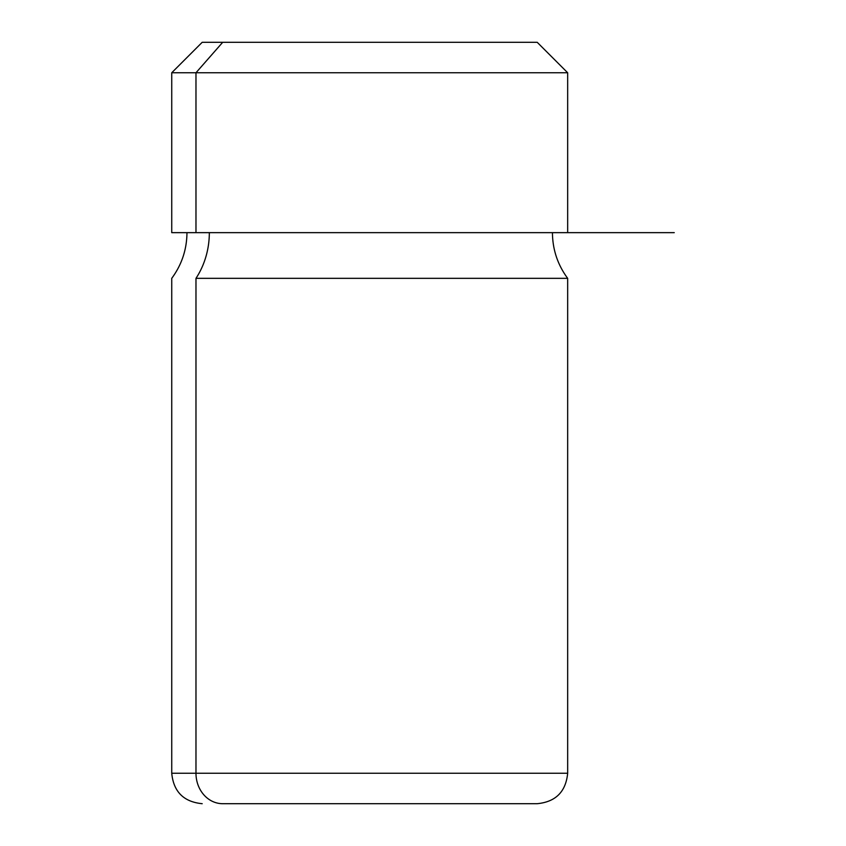 <?xml version="1.0" encoding="UTF-8"?>
<svg xmlns="http://www.w3.org/2000/svg" width="846" height="846" viewBox="0 0 846 846"><rect width="100%" height="100%" fill="white"/><g stroke="black" fill="none" stroke-linecap="round" stroke-linejoin="round"><path stroke-width="1.27" d="M222.699 42.3L202.194 42.3L171.738 72.756L171.738 232.65L567.666 232.65L567.666 72.756L195.976 72.756L222.699 42.3L537.21 42.3L567.666 72.756L171.738 72.756L195.976 72.756L195.976 232.65L195.976 72.756L222.699 42.3L516.705 42.3M195.976 232.65L552.438 232.65C552.575 249.528 557.651 264.756 567.666 278.334L195.976 278.334A76.14 66.823 90 0 0 209.332 232.65A76.14 66.823 -90 0 1 195.976 278.334L567.666 278.334L567.666 773.244L195.976 773.244L195.976 278.334L195.976 773.244L171.738 773.244L567.666 773.244C565.858 791.74 555.706 801.892 537.21 803.7L222.699 803.7A30.456 26.723 -90 0 1 195.976 773.244A30.456 26.723 90 0 0 222.699 803.7L529.596 803.7M506.754 232.65L674.262 232.65M186.966 232.65C186.829 249.528 181.753 264.756 171.738 278.334L171.738 773.244C173.546 791.74 183.698 801.892 202.194 803.7"/></g></svg>
